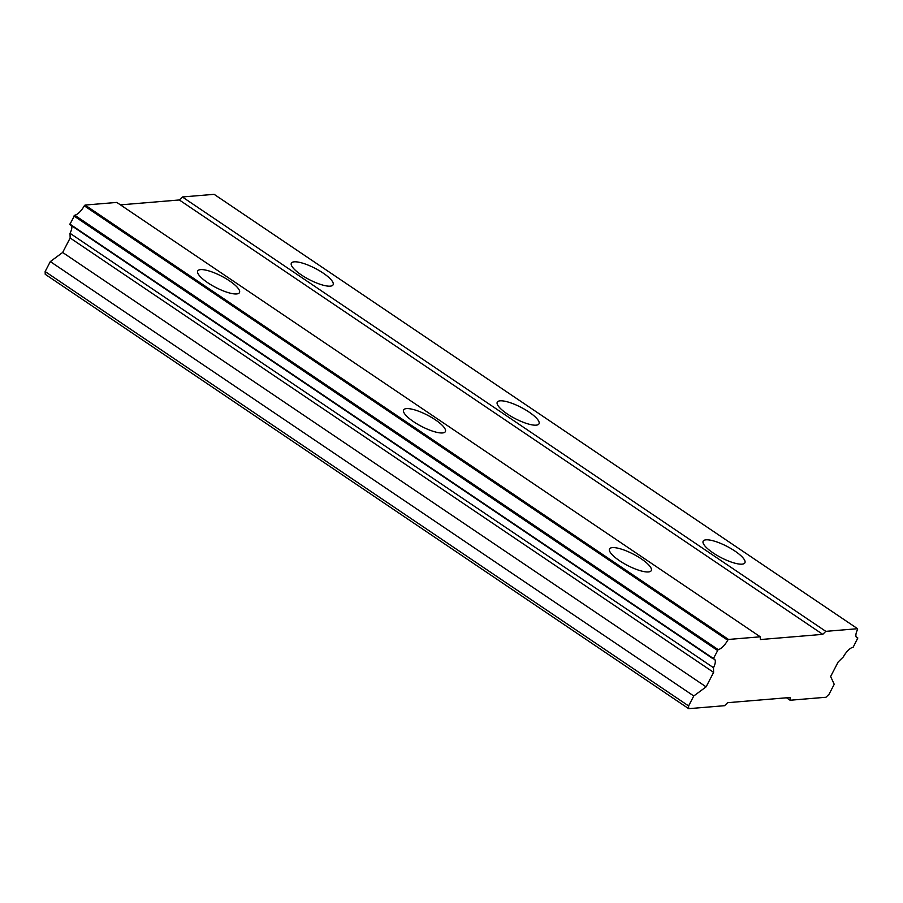 <?xml version="1.0" encoding="UTF-8"?>
<svg xmlns="http://www.w3.org/2000/svg" width="903" height="903" viewBox="0 0 903 903"><rect width="100%" height="100%" fill="white"/><g stroke="black" fill="none" stroke-linecap="round" stroke-linejoin="round"><path stroke-width="1.35" d="M713.11 552.907A23.501 6.355 27.4 0 0 744.896 562.817A23.501 6.355 27.4 0 0 734.963 551.09A23.501 6.355 27.4 0 0 703.166 541.179A23.501 6.355 27.4 0 0 713.11 552.907M301.297 274.896A23.501 6.355 27.4 0 0 333.094 284.806A23.501 6.355 27.4 0 0 323.15 273.078A23.501 6.355 27.4 0 0 291.364 263.179A23.501 6.355 27.4 0 0 301.297 274.896M507.204 413.901A23.501 6.355 27.4 0 0 539.001 423.812A23.501 6.355 27.4 0 0 529.056 412.084A23.501 6.355 27.4 0 0 497.26 402.174A23.501 6.355 27.4 0 0 507.204 413.901M619.481 560.695A23.501 6.355 27.4 0 0 651.266 570.606A23.501 6.355 27.4 0 0 641.333 558.878A23.501 6.355 27.4 0 0 609.536 548.968A23.501 6.355 27.4 0 0 619.481 560.695M207.667 282.684A23.501 6.355 27.4 0 0 239.464 292.595A23.501 6.355 27.4 0 0 229.52 280.867A23.501 6.355 27.4 0 0 197.734 270.968A23.501 6.355 27.4 0 0 207.667 282.684M413.574 421.69A23.501 6.355 27.4 0 0 445.371 431.6A23.501 6.355 27.4 0 0 435.427 419.872A23.501 6.355 27.4 0 0 403.63 409.962A23.501 6.355 27.4 0 0 413.574 421.69M120.438 204.868L179.313 199.969L822.768 634.357L760.349 639.55L760.27 636.807L116.814 202.419L85.051 205.06L84.272 205.828L727.716 640.216L728.507 639.448L760.27 636.807M727.716 640.216A11.084 4.21 124 0 1 718.178 649.607L713.246 658.885A11.084 4.21 124 0 1 714.408 659.179A11.084 4.21 124 0 1 713.483 667.689L713.607 672.385L706.101 686.856L693.764 695.976L688.605 705.932L688.673 708.674L724.567 705.694L727.615 702.692L790.035 697.5L790.102 700.243L825.997 697.251L829.044 694.249L834.214 684.293L830.636 676.505L838.142 662.023L843.357 656.887A11.084 4.21 124 0 1 853.154 647.248L857.827 637.992A11.084 4.21 124 0 1 856.789 637.687A11.084 4.21 124 0 1 857.602 629.414L857.579 628.714L825.816 631.355L822.768 634.357M179.313 199.969L182.361 196.967L825.816 631.355M688.673 708.674L45.218 274.286L45.15 271.543L50.308 261.588L62.657 252.468L70.152 237.997L70.028 233.301A11.084 4.21 124 0 0 71.664 225.75M713.246 658.885L69.802 224.497L74.735 215.219A11.084 4.21 124 0 0 84.272 205.828M182.361 196.967L214.124 194.326L857.579 628.714M856.134 636.841L857.827 637.992M728.507 639.448L85.051 205.06M718.178 649.607L74.735 215.219M73.956 215.975L717.4 650.363M713.235 658.411L69.791 224.023M713.483 667.689L70.028 233.301M713.607 672.385L70.152 237.997M706.101 686.856L62.657 252.468M693.764 695.976L50.308 261.588M688.605 705.932L45.15 271.543M786.49 697.793L790.102 700.243"/></g></svg>

